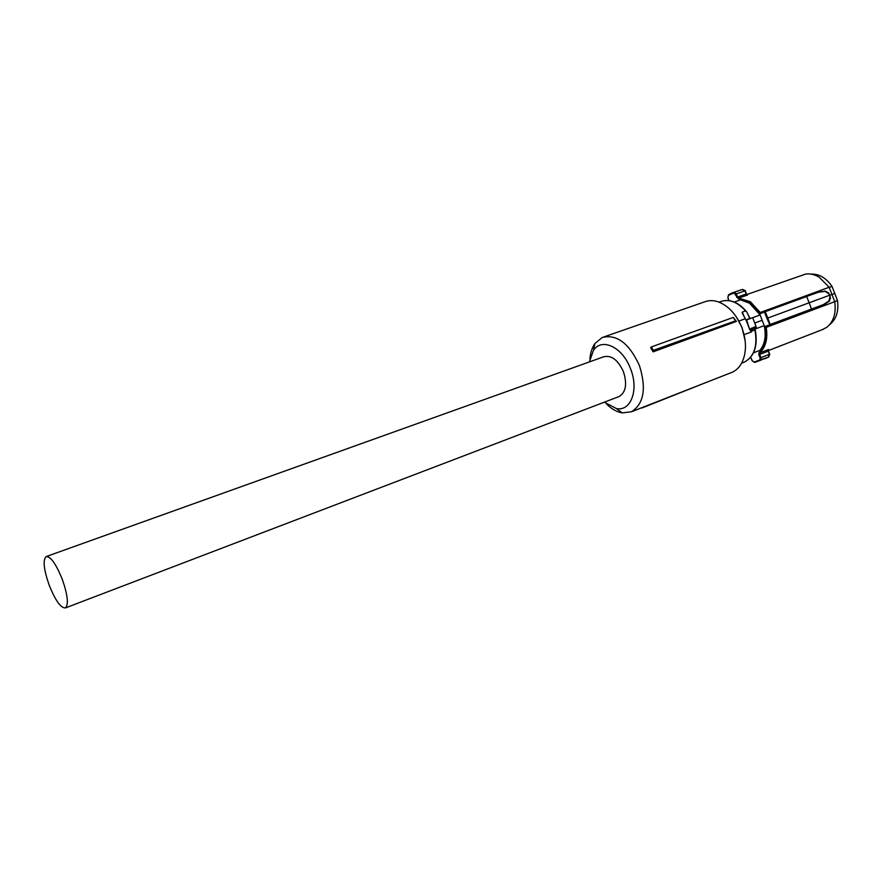 <?xml version="1.0" encoding="UTF-8"?>
<svg xmlns="http://www.w3.org/2000/svg" width="882" height="882" viewBox="0 0 882 882"><rect width="100%" height="100%" fill="white"/><g stroke="black" fill="none" stroke-linecap="round" stroke-linejoin="round"><path stroke-width="1.32" d="M642.03 407.616L641.126 407.969M705.688 382.645L641.964 407.991M730.649 372.865L732.292 372.215C736.448 370.308 739.722 366.978 742.115 362.215C746.646 352.216 746.569 340.673 741.883 327.597C736.36 314.29 728.411 305.69 718.058 301.787C713.141 300.189 708.566 300.244 704.343 301.953L603.916 336.913M606.618 404.121C611.7 409.094 616.937 412.026 622.328 412.919L631.534 411.729C643.937 403.736 646.561 388.312 639.395 365.468C629.131 343.23 616.739 333.914 602.208 337.508L594.92 343.517C592.098 347.574 590.422 352.712 589.893 358.93M736.404 321.423L653.099 351.841L650.618 347.662L651.346 346.935L653.408 350.33L735.478 320.872L736.404 321.423L733.317 317.399L651.346 346.935M745.136 340.628L742.038 327.608L736.382 316.958M589.397 361.918L593.476 350.363C601.822 337.266 622.725 347.188 630.575 368.874C639.064 389.811 630.917 411.541 616.474 408.598L604.302 402.181M653.099 351.841L653.408 350.33M735.478 320.872L733.317 317.399M755.124 329.03L764.22 325.634L760.108 314.951L746.084 320.122L749.733 329.603L751.596 331.853L744.077 334.664M742.313 313.231L745.323 318.722L738.862 321.07M742.236 313.033L742.269 312.107L745.566 310.916L746.944 312.151L749.799 318.667M746.084 320.122L745.323 318.722M755.146 328.291L754.904 329.857L751.431 331.158L751.596 331.853M743.482 362.469L744.441 362.083C754.286 356.56 757.77 345.821 754.904 329.857L755.4 328.027L751.673 329.581L750.075 328.942L756.05 326.439M756.128 327.09C756.668 327.575 755.389 328.269 752.291 329.184L751.475 328.137M754.738 323.044L762.202 320.276M748.961 316.704L750.064 318.567M753.482 352.833L759.942 350.33C764.914 344.178 766.337 335.943 764.22 325.634M734.254 302.063L740.505 299.858L749.546 303.221L760.108 314.951M750.626 357.32L752.379 360.804M764.992 326.538L766.017 326.803L770.195 324.499L811.495 309.064L811.297 309.791L769.997 325.238L766.965 318.38L767.77 318.071L770.195 324.499L764.992 326.538L765.4 327.597C767.053 338.589 764.937 346.913 759.06 352.591L758.829 354.818L760.185 357.96L759.843 359.966L754.154 362.05L752.39 360.826M766.965 318.38L764.44 311.985L760.063 313.76L759.667 312.702L829.146 287.256L819.124 277.18C814.56 274.434 810.04 273.42 805.553 274.104L747.208 294.412M750.273 318.49L748.498 315.602M728.896 300.63L727.981 297.454L728.466 295.338L734.011 292.912L738.344 298.822L749.81 302.361L759.667 312.702M760.185 357.96L760.99 357.629L760.505 360.297L754.727 362.414M768.288 357.232L769.369 354.355L760.99 357.629L759.634 354.476L758.829 354.818M768.806 350.077L768.31 351.102L759.634 354.476L759.766 352.899L759.06 352.591M765.4 327.597L766.226 327.354C767.935 338.589 765.774 347.1 759.766 352.899L768.542 349.504M766.039 326.792L823.071 305.392L770.008 325.238L766.039 326.792L766.226 327.354L834.725 301.699L829.146 287.256L832.057 286.485L837.459 300.453C838.848 311.148 836.345 319.13 829.951 324.4L829.466 324.852M764.44 311.985L765.245 311.677L767.77 318.071L809.158 302.769L806.655 296.539L765.245 311.677L764.617 311.269L764.44 311.985M806.016 296.154L817.834 291.854L818.441 292.251L764.617 311.269L760.063 313.76M738.344 298.822L738.664 298.127L737.517 297.08L736.691 297.366M735.588 294.136L736.415 293.849L737.517 297.08L746.293 293.993L747.517 294.489M734.011 292.912L734.287 292.229L736.415 293.849L744.904 290.884L742.192 289.494L733.548 292.427M822.311 329.636L826.842 327.266C833.644 321.654 836.279 313.132 834.725 301.699L837.459 300.453M764.914 358.765L768.685 356.99L769.799 354.31M768.332 357.21L759.843 359.966M829.697 295.305L834.846 293.43M823.237 304.687L828.937 301.005L823.104 305.37L823.237 304.687L811.495 309.064L809.158 302.769L829.543 295.261L829.014 293.971L825.199 291.336L818.441 292.251M769.732 354.09L768.31 351.102L769.336 354.233M824.747 290.917L828.418 292.692L829.675 295.216L830.458 298.182L828.86 301.655M823.104 305.37L811.297 309.791M828.937 301.005L830.017 296.572L829.543 295.261L830.017 296.572M832.057 286.485C826.081 277.874 819.058 273.751 810.999 274.104M744.959 290.994L746.293 293.993L745.356 290.84M745.235 290.608L742.523 289.417L731.773 293.045M817.956 291.843L825.199 291.336M798.938 313.76L799.037 314.378M46.503 556.454L603.597 356.824C611.38 354.895 617.995 359.867 623.453 371.763C627.3 383.957 625.9 392.192 619.263 396.47L618.403 396.79M62.28 579.287C67.682 594.887 68.763 604.413 65.522 607.885C60.935 608.315 55.5 600.774 49.205 585.229C43.824 569.75 42.755 560.213 46.007 556.63C50.483 556.112 55.919 563.664 62.28 579.287M745.566 310.916C737.275 301.765 728.885 298.678 720.385 301.655L719.028 302.14M751.673 329.581L750.913 331.323M744.419 317.156L742.269 312.107M745.841 319.968L749.722 318.545M749.733 329.603L746.602 319.923M760.648 312.878L750.35 301.721L738.664 298.127L747.539 295.007M728.466 295.338L731.321 293.243M829.708 300.817L823.138 305.348M829.675 295.216L829.014 293.971M732.292 372.215L631.534 411.729M616.474 408.598L622.328 412.919M593.476 350.363L594.92 343.517M755.212 329.714C758.057 345.711 754.463 356.493 744.441 362.083L741.608 363.186M725.213 300.53C732.644 300.156 739.59 303.673 746.073 311.081M756.039 326.417L752.666 317.663M750.538 357.43L752.258 360.881L754.595 362.436L768.465 357.144M731.354 293.221L728.554 294.753L727.859 297.51L728.741 300.608M823.7 329.107L768.696 350.441M768.707 350.121L768.718 351.036M747.219 294.544L746.646 293.794M830.149 296.528L830.458 298.182M829.146 293.927L828.418 292.692M65.522 607.885L619.263 396.47"/></g></svg>
